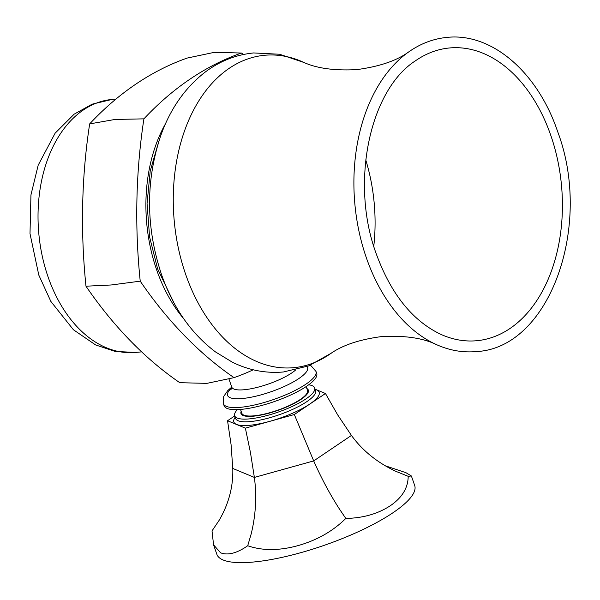 <?xml version="1.0" encoding="UTF-8"?>
<svg xmlns="http://www.w3.org/2000/svg" width="600" height="600" viewBox="0 0 600 600"><rect width="100%" height="100%" fill="white"/><g stroke="black" fill="none" stroke-linecap="round" stroke-linejoin="round"><path stroke-width="0.9" d="M241.395 53.025L214.35 52.335L187.155 58.073A443.565 297.952 84.7 0 0 89.662 123.9A443.565 297.952 84.7 0 0 85.98 286.207A443.565 297.952 84.7 0 0 179.782 382.688L206.835 383.377L234.03 377.64A443.565 297.952 -95.3 0 1 140.227 281.16A443.565 297.952 -95.3 0 1 143.91 118.852A443.565 297.952 -95.3 0 1 241.395 53.025A443.565 297.952 -95.3 0 1 243.495 54.472M253.267 369.795A443.565 297.952 -95.3 0 1 234.03 377.64M240.502 409.44L241.837 413.28A34.763 8.895 -19.2 0 0 253.958 415.83A34.763 8.895 -19.2 0 0 290.183 405.112A34.763 8.895 -19.2 0 0 307.493 390.42L306.15 386.572M231.757 387.09L227.858 390.487L223.695 396.457L223.395 403.71L224.115 405.78A49.028 12.54 -19.2 0 0 241.215 409.373A49.028 12.54 -19.2 0 0 292.298 394.26A49.028 12.54 -19.2 0 0 316.718 373.53L315.998 371.46L311.235 365.947L310.028 365.34M85.98 286.207L111.172 284.985L140.227 281.16M89.662 123.9L114.93 119.468L143.91 118.852M315.105 389.205L325.455 393.502L337.65 414.84L351.435 435.435L313.702 460.912C321.382 478.298 329.993 494.385 339.532 509.183L345.81 518.445C332.888 531.21 316.92 540.278 297.885 545.655C279.038 550.815 262.32 550.838 247.718 545.737C237.045 553.192 228.015 555.562 220.635 552.84L213.57 544.868L212.01 530.903L219.097 520.388C228.78 503.805 233.34 486.487 232.778 468.442L231.06 444.495L227.55 420.743L234.72 415.897M325.455 393.502L294.322 414.525L313.702 460.912L254.377 477.42C256.837 496.252 255.788 515.025 251.235 533.745L247.718 545.737M294.322 414.525L245.37 428.145L250.455 452.558L254.377 477.42L232.778 468.442M385.237 465.772L405.945 472.688L411.375 475.98L408.195 476.317L395.685 471.263C377.183 462.518 362.43 450.57 351.435 435.435M408.195 476.317C408.097 487.785 402.21 497.535 390.54 505.575C378.12 513.803 363.21 518.092 345.81 518.445M245.37 428.145L227.55 420.743M213.57 544.868L216.87 554.347A104.73 26.79 -19.2 0 0 286.882 556.268A104.73 26.79 -19.2 0 0 393.022 512.715A104.73 26.79 -19.2 0 0 414.683 485.46L411.382 475.98M301.252 398.805A35.662 9.12 160.8 0 1 301.89 398.768M251.415 416.347A35.662 9.12 160.8 0 1 251.94 415.98M241.17 411.353A35.662 9.12 -19.2 0 0 240.983 413.58A35.662 9.12 -19.2 0 0 264.825 414.232A35.662 9.12 -19.2 0 0 300.975 399.405A35.662 9.12 -19.2 0 0 308.347 390.12A35.662 9.12 -19.2 0 0 306.817 388.493M308.692 384.803A42.345 10.83 160.8 0 1 314.655 387.923A42.345 10.83 160.8 0 1 293.565 405.825A42.345 10.83 160.8 0 1 249.442 418.882A42.345 10.83 160.8 0 1 234.675 415.778A42.345 10.83 160.8 0 1 237.405 409.627M436.35 344.565C422.933 338.01 404.692 335.347 381.615 336.577C359.017 339.555 341.7 345.457 329.67 354.278A156.877 105.375 -95.3 0 1 329.062 354.69A156.877 105.375 -95.3 0 1 185.738 274.575A156.877 105.375 -95.3 0 1 194.917 107.542A156.877 105.375 -95.3 0 1 302.445 61.8C315.892 68.25 334.005 70.852 356.767 69.615C379.673 66.555 397.11 60.57 409.08 51.653A157.387 105.72 -95.3 0 0 409.08 51.66C420.893 43.455 433.545 38.7 447.037 37.395C491.97 32.483 537.713 72.472 557.588 131.438C593.175 225.322 549.825 348.225 476.287 351.577C462.78 352.785 449.467 350.452 436.342 344.565A157.387 105.72 -95.3 0 1 436.342 344.565A157.387 105.72 -95.3 0 1 366.405 257.933A157.387 105.72 -95.3 0 1 409.08 51.66M365.737 159.855A146.512 98.415 -95.3 0 1 373.778 246.225M229.005 379.185L231.765 387.12A35.662 9.12 -19.2 0 0 244.208 389.737A35.662 9.12 -19.2 0 0 291.757 372.938A35.662 9.12 -19.2 0 0 295.627 369.99M231.93 387.743A42.345 10.83 -19.2 0 0 242.347 398.52A42.345 10.83 -19.2 0 0 298.808 378.577A42.345 10.83 -19.2 0 0 306.96 366.555M223.395 403.71A49.028 12.54 -19.2 0 0 240.495 407.31A49.028 12.54 -19.2 0 0 305.865 384.217A49.028 12.54 -19.2 0 0 315.998 371.46M165.562 123.645A135.983 91.343 84.7 0 0 156.712 270.03A135.983 91.343 84.7 0 0 183.727 318.757M235.185 417.248A45.18 11.558 -19.2 0 0 249.593 425.295A45.18 11.558 -19.2 0 0 309.825 404.025A45.18 11.558 -19.2 0 0 315.173 389.393M314.655 387.923L315.593 390.615A42.345 10.83 160.8 0 1 306.84 401.632A42.345 10.83 160.8 0 1 250.38 421.575A42.345 10.83 160.8 0 1 235.612 418.463L234.675 415.778M550.732 135.218A147.007 98.745 -95.3 0 1 509.903 328.553A147.007 98.745 -95.3 0 1 440.925 334.395C412.56 320.925 391.005 294.082 376.267 253.868C349.98 183.09 369.63 90.142 415.455 60.802A147.007 98.745 -95.3 0 1 550.732 135.218M115.95 99.075L112.02 99.435A127.042 85.335 84.7 0 0 83.407 109.95A127.042 85.335 84.7 0 0 48.12 277.035A127.042 85.335 84.7 0 0 135.57 352.433L141.645 351.87M231.84 389.257L231.765 387.12M173.835 302.618L157.62 268.882L149.587 236.91L147.06 203.565L150.218 171L158.82 141.337M331.515 353.048L308.595 365.925L283.343 371.993C265.635 373.493 248.618 370.222 232.298 362.168L215.468 351.907C191.002 333.315 173.01 307.5 161.49 274.478C145.808 227.1 145.59 180.765 160.815 135.458C170.377 108.63 185.288 87.42 205.53 71.835C220.028 61.02 236.062 54.72 253.642 52.943L279.585 54.248L304.485 62.67M135.57 352.433L115.208 351.45L95.64 344.947L73.418 329.752L50.858 301.433L38.797 275.077L30 233.647L30.953 194.933L38.182 165.203L55.117 133.2L74.16 114.165L92.19 104.16L112.02 99.435"/></g></svg>
